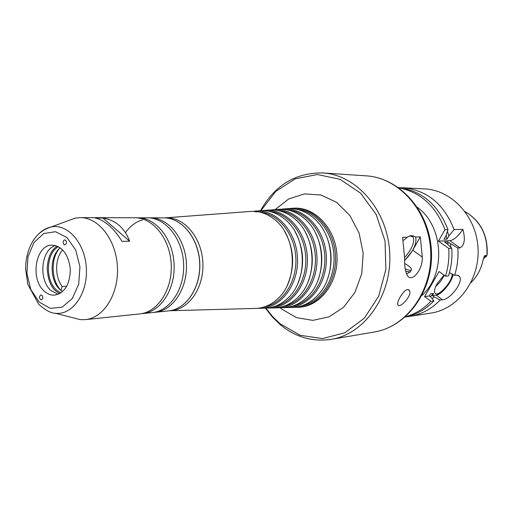 <?xml version="1.0" encoding="UTF-8"?>
<svg xmlns="http://www.w3.org/2000/svg" width="513" height="513" viewBox="0 0 513 513"><rect width="100%" height="100%" fill="white"/><g stroke="black" fill="none" stroke-linecap="round" stroke-linejoin="round"><path stroke-width="0.77" d="M405.668 271.339L410.272 271.884L411.304 270.037M405.193 268.78C408.97 270.473 411.099 270.736 411.573 269.562C411.259 267.812 408.976 265.811 404.719 263.567M60.957 290.473L62.169 286.543L66.761 286.228M62.644 249.85C54.853 258.417 54.628 276.783 62.169 286.543M59.091 248.888C50.466 259.219 51.396 280.63 60.874 290.326M404.635 258.18L402.596 237.333L407.482 237.198L409.534 235.98L411.144 235.659L413.305 235.942L415.633 236.974L420.314 236.852L422.302 257.109C422.622 270.248 412.337 281.958 407.841 276.206C405.424 272.563 404.353 266.555 404.635 258.18M404.635 260.649L412.805 250.184L420.314 236.852M407.623 289.486L409.38 290.416C412.676 295.206 399.646 309.301 397.832 304.684C396.427 301.965 403.571 289.845 407.623 289.486M404.642 257.513C412.266 248.677 415.049 241.777 412.991 236.807L409.695 235.929M404.635 260.546C413.395 251.28 417.063 243.425 415.633 236.974M407.482 237.198L403.212 240.546M63.939 244.515C62.663 242.392 62.926 240.828 64.721 239.834C67.081 241.302 67.177 242.995 65.023 244.913L63.939 244.515M102.914 218.038C115.739 220.18 124.64 227.907 129.622 241.206L102.914 218.038L95.238 218.019C104.748 220.205 113.674 227.99 122.023 241.386L129.622 241.206M42.002 295.328C43.239 297.508 42.97 299.021 41.194 299.874C38.956 298.22 38.905 296.559 41.034 294.898L42.002 295.328M417.473 207.425C443.687 226.169 446.137 274.07 421.968 295.385M294.481 307.313L297.559 307.287C318.855 306.441 337.015 282.503 335.496 255.711C334.277 228.907 313.764 206.944 292.493 208.272L289.428 208.567M301.073 306.017C320.247 302.542 335.322 280.124 333.976 255.788C332.828 231.446 315.546 210.683 296.123 209.182M327.813 278.245C332.79 263.233 332.039 248.51 325.556 234.082M291.422 307.454L293.199 307.409C302.779 306.78 311.16 302.529 318.349 294.648C336.509 275.41 334.489 236.018 314.469 218.73C306.517 211.619 297.739 208.246 288.146 208.605L286.369 208.733M285.67 307.543L288.787 307.524C309.871 306.684 327.839 282.855 326.332 256.179C325.114 229.491 304.805 207.618 283.747 208.932L280.643 209.233M292.057 306.28C311.109 302.926 326.127 280.566 324.787 256.263C323.639 231.947 306.421 211.234 287.126 209.836M318.009 280.175C323.748 264.169 322.946 248.497 315.604 233.165M282.567 307.697L284.324 307.646C293.507 307.056 301.599 303.055 308.602 295.635C327.409 276.501 325.332 235.858 304.671 218.743C296.944 212.081 288.486 208.919 279.296 209.266L277.539 209.4M276.642 307.787L279.809 307.768C300.676 306.934 318.445 283.214 316.944 256.66C315.732 230.093 295.629 208.31 274.788 209.605L271.64 209.913M282.83 306.556C301.753 303.318 316.713 281.015 315.38 256.744C314.232 232.46 297.078 211.798 277.918 210.51M307.992 281.97C314.475 265.074 313.635 248.549 305.459 232.395M273.493 307.941L275.237 307.89C284.029 307.332 291.833 303.568 298.643 296.591C318.086 277.591 315.944 235.724 294.667 218.807C287.177 212.562 279.034 209.612 270.229 209.952L268.491 210.08M267.395 308.031L270.608 308.018C291.256 307.191 308.826 283.58 307.332 257.154C306.126 230.709 286.235 209.015 265.612 210.298L262.412 210.612M273.378 306.832C292.179 303.715 307.075 281.477 305.742 257.231C304.6 232.985 287.504 212.376 268.491 211.196M297.758 283.67C304.966 265.952 304.081 248.645 295.103 231.748M264.201 308.191L265.926 308.146C274.34 307.614 281.855 304.074 288.473 297.521C308.518 278.694 306.319 235.602 284.459 218.916C277.2 213.075 269.363 210.317 260.944 210.651L259.219 210.779M257.924 308.281L261.188 308.275C281.605 307.454 298.976 283.958 297.489 257.654C296.283 231.337 276.61 209.74 256.211 211.003L252.96 211.33M263.701 307.107C283.009 304.055 298.059 280.412 295.706 255.461C293.59 230.491 274.692 210.683 255.275 211.869M287.293 285.279C295.212 266.805 294.295 248.786 284.529 231.216M254.679 308.448L256.385 308.403C264.426 307.896 271.659 304.575 278.084 298.431C298.713 279.803 296.443 235.499 274.025 219.077C267.01 213.613 259.475 211.048 251.421 211.369L249.722 211.497M169.508 310.763L170.476 310.724C188.79 309.967 204.264 287.581 202.853 262.496C201.699 237.391 184.02 216.704 165.725 217.82L164.756 217.878M153.72 312.404L155.138 312.289C173.054 310.66 187.784 288.229 186.399 263.336C185.238 238.43 168.296 217.621 150.303 217.826L148.885 217.858M141.203 313.719L152.31 312.59C170.245 310.955 184.994 288.46 183.603 263.477C182.442 238.487 165.475 217.615 147.462 217.82L136.304 217.826M142.665 313.603C160.672 311.968 175.478 289.229 174.074 263.964C172.894 238.692 155.843 217.583 137.766 217.788M72.359 317.605L80.323 319.65L85.447 319.631L139.754 313.911C157.78 312.27 172.612 289.46 171.201 264.112C170.015 238.757 152.938 217.576 134.842 217.781L80.233 217.634L75.135 218.134L67.421 220.981M85.447 319.631C103.812 317.977 118.92 293.802 117.426 266.863C116.169 239.911 98.669 217.403 80.233 217.634M43.938 290.839C47.228 293.936 50.806 295.373 54.679 295.135C64.779 292.878 69.999 284.253 70.332 269.274C68.473 254.397 62.4 246.355 52.121 245.137C35.788 244.56 29.844 278.597 43.938 290.839M55.545 245.541C41.258 249.241 38.122 279.348 50.755 290.352L58.046 294.385M58.392 246.65C46.112 253.185 44.907 279.912 56.366 289.948L60.758 292.994M60.284 247.817C49.492 255.872 49.389 280.284 60.066 289.685L62.522 291.634M483.47 258.655L486.568 256.237L487.228 253.691C487.69 234.672 480.303 220.648 465.079 211.619M486.568 256.237L484.368 256.385L484.92 255.448L486.824 255.807M470.896 282.727C476.885 276.84 480.886 269.549 482.893 260.867L484.067 256.776L484.92 255.448M460.046 247.888L457.846 247.997L447.631 241.905L444.591 242.014L447.471 244.06L451.761 248.292L448.734 248.439L438.429 241.091L449.875 240.687C453.922 239.981 458.256 236.211 462.88 229.382C465.509 239.109 464.566 245.285 460.046 247.888L449.875 240.687M438.429 241.091L444.944 229.67L447.99 229.619L445.855 236.051L444.027 239.231L447.073 239.135L448.888 235.967L454.108 229.523L462.88 229.382M454.108 229.523C443.976 204.007 426.996 190.099 403.167 187.79L399.935 187.726M448.888 235.967L447.451 231.267M450.895 247.433L450.504 243.938M449.452 272.64L454.595 275.327C457.404 266.523 458.487 257.411 457.846 247.997M447.073 239.135L446.092 235.332M448.061 244.637L447.631 241.905M444.944 229.67C435.877 206.079 420.525 192.144 398.909 187.867M405.494 316.739C415.068 314.129 423.526 308.986 430.875 301.298L424.597 296.585L439.064 271.531L445.457 276.199C448.285 267.26 449.382 258.007 448.734 248.439M447.99 229.619C438.179 204.61 421.686 190.599 398.511 187.578M445.457 276.199L448.49 275.911C451.318 267.017 452.408 257.808 451.761 248.292M454.595 275.327L456.801 275.115L458.943 275.904C464.881 280.989 449.907 299.932 442.392 299.739L440.16 300.041L434.049 296.847L432.376 295.603L433.626 293.449L430.542 293.827L429.291 295.988L430.965 297.245L433.96 300.881L430.875 301.298M406.533 316.771L409.746 316.38C421.276 314.514 431.414 309.07 440.16 300.041M409.746 316.38L430.888 313.097C457.897 309.217 479.802 280.181 478.033 248.427C476.551 216.653 451.806 190.002 424.54 188.893L403.167 187.79M432.145 298.681L434.049 296.847M430.311 296.751L433.626 293.449M435.691 286.575L440.545 281.47L444.296 275.359M452.004 273.968C453.171 280.675 438.051 297.809 435.056 293.135C433.934 291.371 434.658 288.171 437.223 283.535L443.995 275.135M424.597 296.585L429.291 295.988M432.376 295.603L436.197 295.122C441.494 294.815 452.338 281.534 453.03 274.506M405.129 317.06C416.049 314.899 425.655 309.506 433.96 300.881M422.302 257.109L412.805 250.184M265.497 308.166L272.281 316.919L280.066 324.511C295.244 337.118 312.295 342.068 331.218 339.362L374.253 332.02C406.585 326.922 432.857 290.672 430.657 250.844C428.785 211.003 398.954 177.626 366.269 175.85L322.709 172.932C295.526 172.637 274.795 185.219 260.514 210.676M331.218 339.362C364.737 334.104 392.079 295.507 389.733 252.941C387.725 210.356 356.586 174.747 322.709 172.932M261.188 308.275L265.926 308.146L272.48 316.45L279.931 323.639L300.118 335.29L322.536 338.58L344.794 332.796L364.313 318.214L378.652 296.257L385.891 269.415L385.032 240.956L376.164 214.428L360.485 193.08L340.061 179.338L317.432 174.529L295.206 178.832L275.744 191.407L260.944 210.651L256.211 211.003M280.188 307.762L281.701 309.057L296.476 317.624L312.783 320.368L329.07 316.848L343.665 307.216L354.99 292.314L361.761 273.628L363.178 253.121L359.068 233.03L349.892 215.518L336.72 202.43L321.01 195.023L304.44 193.901L288.665 198.973L275.167 209.58M297.38 307.3L298.989 307.249C320.317 306.402 338.516 282.445 336.996 255.634C335.771 228.811 315.226 206.835 293.923 208.169L292.314 208.284M163.827 217.865C181.769 217.672 198.621 238.135 199.769 262.65C201.134 287.158 186.45 309.23 168.578 310.878C186.392 309.249 201.038 287.158 199.672 262.656C198.531 238.141 181.711 217.666 163.827 217.865L150.303 217.826M75.135 218.134L51.172 226.977C41.726 229.773 34.769 236.121 30.286 246.022C27.83 251.607 26.33 257.68 25.797 264.246L25.65 269.145L27.792 284.349L38.834 304.408C45.567 310.346 51.153 313.315 55.584 313.302C72.468 315.232 87.794 293.59 86.357 268.453C85.222 243.297 67.774 223.335 51.172 226.977C46.529 227.932 42.329 230.292 38.558 234.063M39.116 302.003L50.236 308.351L62.079 307.204L72.282 298.598L78.701 284.138L79.945 266.741L75.719 250.055L66.953 237.545L55.513 231.703L43.752 233.543L33.98 242.502L28.003 256.718L26.888 273.448L30.831 289.55L39.116 302.003M484.028 256.891L484.201 256.417M486.901 255.532C488.036 235.749 480.771 221.122 465.111 211.664M436.197 295.122L442.392 299.739M458.936 275.904L458.135 275.321M406.982 273.705L409.945 272.07M408.72 289.698L409.374 290.409M411.965 236.063L412.991 236.807M374.253 332.02C407.713 326.537 433.588 290.031 431.414 250.812C429.58 211.574 400.114 177.889 366.269 175.85M297.559 307.287L296.79 307.319M292.493 208.272L291.724 208.323M288.787 307.524L293.199 307.409M283.747 208.932L288.146 208.605M279.809 307.768L284.324 307.646M274.788 209.605L279.296 209.266M270.608 308.018L275.237 307.89M265.612 210.298L270.229 209.952M170.476 310.724L256.385 308.403M165.725 217.82L251.421 211.369M168.578 310.878L155.138 312.289M125.428 232.543C130.783 225.566 136.484 221.379 142.55 219.981M55.584 313.302L80.323 319.65M59.694 293.628L55.705 290.935C50.684 286.696 47.844 279.168 47.183 268.363C47.876 257.263 51.236 249.85 57.264 246.125M436.23 295.142L440.269 293.256"/></g></svg>

